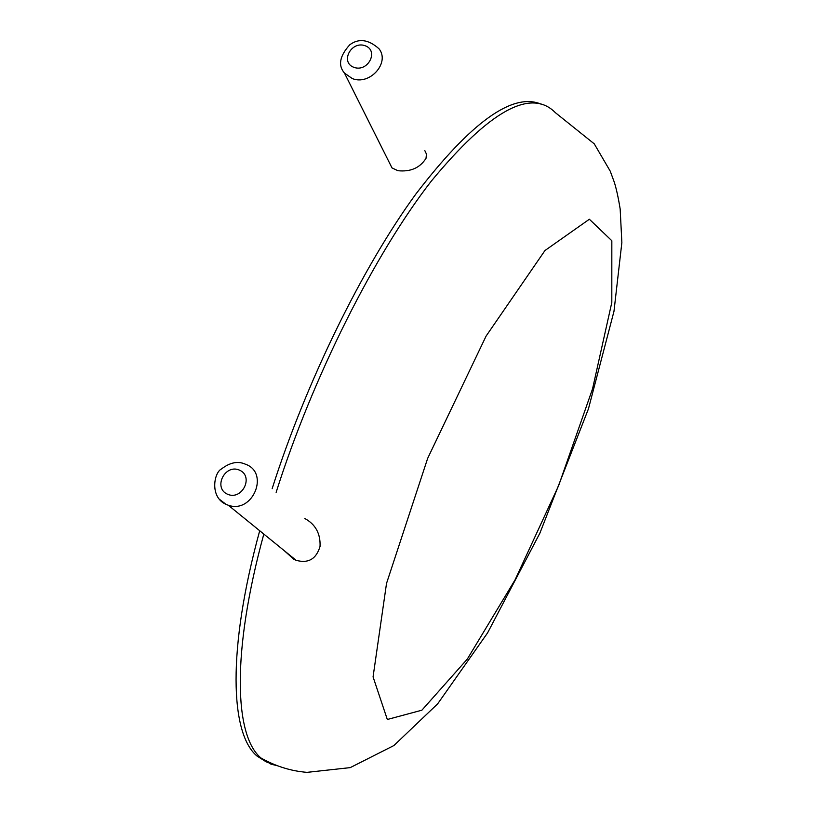 <?xml version="1.0" encoding="UTF-8"?>
<svg xmlns="http://www.w3.org/2000/svg" width="813" height="813" viewBox="0 0 813 813"><rect width="100%" height="100%" fill="white"/><g stroke="black" fill="none" stroke-linecap="round" stroke-linejoin="round"><path stroke-width="1.22" d="M390.362 164.653L392.018 167.945L397.943 170.71C410.616 172 419.975 167.874 426.022 158.311L426.459 154.114L424.823 150.598M304.804 518.501C315.505 524.344 320.596 533.653 320.048 546.417C316.277 559.049 308.3 563.683 296.105 560.299L293.93 559.364L284.245 550.665M267.02 762.218L272.365 763.712M541.123 104.166C512.79 92.093 470.991 122.102 415.748 194.195C362.679 266.918 306.257 381.551 272.142 488.694M259.703 530.737C227.091 649.831 230.17 733.834 257.05 756.07L266.379 761.964M263.819 534.08C231.431 652.565 234.378 735.917 260.953 757.98L270.841 764.088L277.558 765.805M257.05 756.07L260.953 757.98C275.678 766.293 291.034 771.09 307.019 772.35L350.22 767.624L393.868 745.562L437.658 703.845L487.576 632.89L539.893 533.145L588.449 408.827L613.978 311.308L621.864 242.589L620.167 209.002C618.327 197.691 616.376 188.789 614.313 182.264L610.248 171.187L594.262 143.85L555.442 112.733C530.991 87.784 489.589 110.598 431.256 181.177C375.088 253.3 312.7 376.958 276.135 492.332M387.323 719.485L421.886 710.196L467.292 659.109L515.096 579.801L558.673 485.544L592.555 388.817L611.813 302.436L611.833 240.75L589.364 219.246L544.964 250.526L486.103 336.074L427.668 458.349L386.521 583.439L373.065 676.894L387.323 719.485M344.468 73.079C337.883 65.426 339.651 56.006 349.763 44.796C358.757 38.089 368.502 39.41 379 48.77C390.301 62.713 369.691 85.751 352.283 78.556L344.468 73.079L392.018 167.945M296.105 560.299L228.321 505.249L226.055 504.355C209.51 497.2 213.931 472.546 221.461 468.959C229.977 462.455 237.914 460.849 245.262 464.152C269.936 472.424 252.955 514.04 228.321 505.249L226.136 504.426L219.012 498.969M354.021 67.377C339.875 62.489 351.003 40.68 365.027 45.701C379.234 50.497 368.116 72.479 354.021 67.377M227.498 494.223C212.854 487.851 224.977 463.613 239.479 470.138C254.184 476.388 242.081 500.828 227.498 494.223"/></g></svg>
